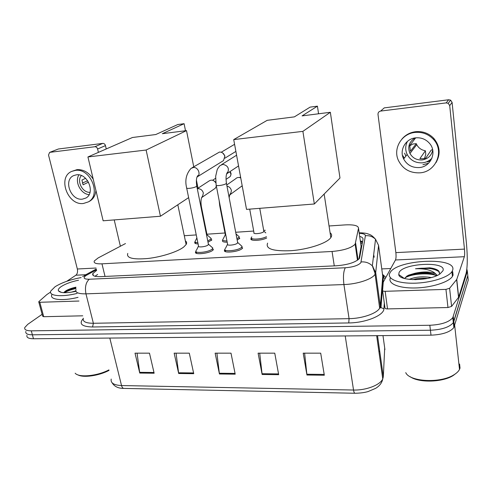 <?xml version="1.0" encoding="UTF-8"?>
<svg xmlns="http://www.w3.org/2000/svg" width="493" height="493" viewBox="0 0 493 493"><rect width="100%" height="100%" fill="white"/><g stroke="black" fill="none" stroke-linecap="round" stroke-linejoin="round"><path stroke-width="0.74" d="M211.861 239.918L208.009 242.205M239.826 238.242L237.17 240.036M242.698 247.961L242.266 248.46C238.76 252.096 221.949 253.556 224.672 250.025L224.919 249.711M213.451 249.544L212.896 250.167C209.186 253.679 193.17 255.195 195.715 251.818L195.974 253.069M125.481 243.554L98.169 257.919L94.311 260.963C93.454 263.071 96.006 264.026 101.971 263.829L332.06 251.467C343.603 250.456 351.299 248.028 355.145 244.189L358.516 228.228C358.312 225.597 353.851 224.488 345.131 224.9L329.041 225.979M358.935 259.059L361.098 246.389L360.931 245.243M265.32 230.274L263.687 230.379M253.704 231.051L235.703 232.265M224.993 232.986L206.894 234.206M196.251 234.921L184.29 235.728M198.094 243.936C195.413 243.819 194.322 243.24 194.84 242.199L195.111 241.853M227.193 242.186C223.52 242.229 221.967 241.613 222.54 240.344L222.805 240.005M266.695 237.996C261.167 240.898 248.891 241.2 251.122 238.421L251.381 238.094M96.634 270.411L92.826 273.566C91.994 275.76 94.539 276.789 100.455 276.641L336.479 265.77C348.015 264.827 355.7 262.356 359.52 258.35L363.021 239.296C363.175 238.033 362.059 237.065 359.674 236.387M94.964 276.271L97.626 274.459M466.853 269.11L467.352 271.279L452.784 317.683C449.006 322.182 441.352 324.708 429.828 325.263L31.281 330.84C26.363 330.803 24.194 329.706 24.773 327.537L27.762 324.339L42.127 314.306M381.761 268.913L390.764 268.519M467.623 273.948L468.251 280.055L453.874 327.531C450.115 332.116 442.498 334.667 431.011 335.172L33.475 338.753L32.378 334.802C27.466 334.753 25.297 333.632 25.864 331.444C25.297 333.632 27.466 334.753 32.378 334.802L430.42 330.23L32.378 334.802L31.281 330.84M454.367 326.452L453.825 321.547L453.332 322.619C449.561 327.161 441.925 329.694 430.42 330.23C441.925 329.694 449.561 327.161 453.332 322.619L467.802 275.673L453.825 321.547L453.289 316.623M360.297 240.769L362.601 241.78M324.326 375.222L320.696 353.161L303.201 353.161L306.948 375.013L324.326 375.222M304.619 353.161L306.948 375.013M278.687 374.686L274.755 353.161L258.098 353.161L262.14 374.489L278.687 374.686M259.7 353.161L262.14 374.489M154.149 373.219L149.478 353.154L135.014 353.154L139.759 373.053L154.149 373.219M137.06 353.154L139.759 373.053M193.743 373.688L189.294 353.154L174.146 353.154L178.682 373.509L193.743 373.688M176.056 353.154L178.682 373.509M235.21 374.175L231.001 353.154L215.133 353.154L219.434 373.99L235.21 374.175M216.895 353.154L219.434 373.99M33.475 338.753C28.563 338.691 26.394 337.551 26.955 335.332M379.82 351.842L378.827 351.028M78.966 301.038L39.81 302.283L43.717 316.703L42.638 316.186L38.818 302.11M82.738 315.816L43.717 316.703M49.608 152.411L58.39 148.997L49.608 152.411L48.524 155.036L77.339 268.993C77.869 271.816 77.389 273.886 75.885 275.205L66.752 281.293M102.741 143.401C104.078 143.383 104.991 144.122 105.465 145.62L97.602 148.991C97.115 147.475 96.19 146.723 94.835 146.735L102.741 143.401L58.39 148.997M106.242 148.96L105.465 145.62M94.835 146.735L49.959 152.331M97.602 148.991L98.397 152.386M114.216 219.915L120.378 246.241M50.576 292.072L46.866 294.561L38.965 301.513L38.737 301.802L39.81 302.283M76.421 174.824L73.71 175.582C63.036 179.945 70.838 200.879 82.368 199.147L85.831 198.057C95.753 193.151 87.662 172.951 76.421 174.824M78.898 174.879C74.4 181.763 80.815 194.1 89.11 194.636M85.579 178.312L81.943 180.056L83.095 184.795L88.512 182.139M81.37 175.563C76.372 181.054 82.559 192.979 90.016 192.307M88.888 201.6L89.899 201.064C93.46 198.815 95.463 195.277 95.907 190.44M93.245 179.273C89.017 172.532 83.594 169.327 76.982 169.654L71.836 171.354C57.139 177.147 67.677 205.803 83.428 203.48L88.321 201.902C101.626 195.111 90.558 167.817 75.343 170.399L71.836 171.354M87.649 180.74L82.423 183.045M109.033 370.372C99.167 375.758 83.231 378.026 77.832 374.84M108.91 369.904C97.306 376.085 78.831 377.848 75.17 373.213M77.025 293.434C61.557 297.328 48.302 295.929 50.804 290.999L55.062 286.747C61.742 282.618 70.437 279.562 81.142 277.577M78.023 297.353C62.586 301.254 49.331 299.793 51.814 294.802M75.916 287.179C71.91 288.066 68.681 289.206 66.228 290.599L63.794 292.682M75.904 291.32C66.235 293.304 60.411 293.132 58.433 290.815C57.903 289.607 58.87 288.165 61.335 286.495C65.649 283.771 71.38 281.682 78.523 280.227M75.78 290.901L71.177 292.213M75.904 287.918C70.789 289.077 66.9 290.488 64.232 292.152L64.108 292.232M75.922 288.528C70.906 289.674 67.085 291.067 64.441 292.706M185.35 240.818C186.736 241.798 186.989 243.031 186.126 244.522L183.772 246.981C177.77 251.75 161.642 256.964 147.764 258.505C132.876 259.737 126.214 258.042 127.767 253.42M162.351 133.695L184.099 123.7L177.788 124.532L155.776 134.534L132.457 137.504L87.927 156.959L146.125 150.026L186.508 130.62L162.351 133.695M184.505 130.873L185.442 130.423L184.099 123.7M186.508 130.62L193.749 166.794M196.399 180.037L198.026 188.184M146.125 150.026L160.453 216.236L188.634 197.631M160.453 216.236L103.148 220.796L87.927 156.959M330.076 232.733C331.851 234.089 332.103 235.722 330.828 237.614L330.495 238.051C326.274 243.462 307.909 249.452 291.203 250.684C273.165 251.418 265.302 248.903 267.607 243.141M302.086 115.886L317.424 106.161L310.122 107.123L294.401 116.866L267.188 120.335L233.719 139.599L302.893 131.36L330.353 112.287L302.086 115.886M317.868 113.877L318.521 113.439L317.424 106.161M330.353 112.287L339.979 178.022L314.337 203.991L246.518 209.383L233.719 139.599M302.893 131.36L314.337 203.991M208.348 243.887L208.157 244.935C206.043 246.876 197.058 247.745 198.494 245.878L186.705 188.209M211.614 246.975L212.853 248.065L212.156 249.107C208.668 252.391 193.663 253.815 196.048 250.66M192.104 167.756L219.471 152.054C222.22 152.041 224.001 153.471 224.82 156.343L223.514 160.601L222.312 161.347M222.645 152.929L224.808 155.733L224.87 156.657M237.564 242.118L237.453 243.141C235.451 245.144 226.016 245.989 227.55 244.035L216.23 185.393M240.806 245.267L242.106 246.438L241.521 247.381C238.224 250.777 222.466 252.157 225.024 248.854M206.968 234.563L206.678 235.58M216.359 186.077L215.305 188.24L213.999 189.133M210.178 237.583L211.263 238.538L211.121 238.945L207.763 240.985M197.841 242.692C195.585 242.538 194.686 242.001 195.154 241.083M213.679 180.691L215.731 182.163M197.28 188.671L208.816 181.153C211.417 179.384 213.752 179.963 215.811 182.885M225.886 235.407L225.295 234.563L219.804 206.148M242.217 185.941L240.972 186.674M238.101 235.796L239.241 236.825L239.087 237.244L236.93 238.766M226.953 240.941C223.699 240.941 222.337 240.368 222.873 239.216M226.755 184.967L235.568 178.83C237.004 177.363 238.735 177.079 240.757 177.985M263.767 230.829L263.693 231.722C261.894 233.627 252.49 234.458 253.981 232.597L249.711 209.131M266.46 236.677C261.592 239.512 249.298 239.986 251.473 237.281L251.843 236.862M404.26 158.191L402.972 155.782M445.943 289.379L449.604 288.257L456.758 279.426L458.663 297.199L451.6 306.387L447.971 307.527L445.943 289.379L385.144 291.308L387.529 308.901C385.902 308.889 385.045 308.569 384.965 307.94L382.605 290.593M447.971 307.527L387.529 308.901M458.663 297.199L466.082 273.412C467.53 267.021 467.647 256.989 466.44 243.314L452.093 102.421L449.708 105.613L464.461 249.101C464.77 252.607 464.733 255.14 464.363 256.699L456.758 279.426M449.708 105.613L448.211 103.308L446.183 102.895L448.642 99.759L384.263 107.881L380.602 111.079C378.815 111.486 377.946 112.614 378.002 114.45L395.861 252.626C396.218 256.009 396.089 258.461 395.472 259.984L383.271 282.113L382.58 290.42C382.654 291.018 383.511 291.314 385.144 291.308M448.642 99.759L450.633 100.153L452.093 102.421M446.183 102.895L380.602 111.079M415.728 137.843C405.542 138.656 399.053 150.285 403.656 158.974C406.99 164.982 412.166 167.848 419.192 167.558C430.796 166.973 437.359 152.084 429.539 143.377C425.878 139.248 421.275 137.405 415.728 137.843M407.489 141.312C405.252 145.651 405.147 150.026 407.163 154.451C410.422 160.342 415.494 163.134 422.378 162.838C426.137 162.437 429.323 160.897 431.936 158.222M415.673 137.849L409.732 145.497L410.416 151.252L416.277 143.66L416.739 144.671C418.6 148.066 421.49 150.094 425.397 150.766L419.882 158.647L422.889 158.721L425.829 158.062L431.135 150.18L432.607 149.533M415.112 137.923C409.073 141.781 407.366 146.969 409.979 153.496C412.635 158.056 416.653 160.207 422.045 159.954C427.899 159.029 431.461 155.733 432.725 150.069M422.92 164.717L428.614 163.208M427.332 161.957L430.66 160.693M435.972 162.659C440.748 154.235 440.058 146.174 433.883 138.478C428.928 133.332 422.871 131.07 415.71 131.68C410.077 132.407 405.474 134.879 401.906 139.094M419.802 172.84C435.954 172.119 444.846 150.969 433.341 139.248C428.368 134.09 422.285 131.81 415.094 132.42C401.579 133.572 392.816 148.664 398.375 160.367C402.738 169.013 409.886 173.172 419.802 172.84M404.562 153.175L405.271 154.617M424.263 159.529L425.779 154.167L425.397 150.766M416.277 143.66L412.783 144.03L409.689 145.854M403.459 158.549L403.693 158.925M405.191 154.722L405.899 156.084M456.37 373.109L453.147 375.549C442.548 382.408 418.797 382.975 410.324 376.788M459.587 364.05L460.024 368.049L459.507 369.417C458.545 371.328 456.709 373.109 454.01 374.76C440.687 383.517 409.547 381.847 405.739 372.628M452.58 270.411L451.921 271.68C448.174 277.541 430.247 283.019 413.756 283.21C397.222 283.475 386.672 278.594 389.92 272.986L390.123 272.635C396.97 259.3 458.145 256.57 452.58 270.411M452.716 271.692L453.085 275.125L452.438 276.407C448.722 282.292 431.055 287.776 414.662 287.98C398.221 288.257 387.504 283.401 390.413 277.762M439.67 274.133L438.604 270.823C436.835 269.32 433.858 268.315 429.668 267.816L415.494 268.771C425.058 268.426 431.806 270.133 435.757 273.886C430.691 271.551 423.69 271.353 414.761 273.307L408.592 275.174L405.264 277.565L404.895 278.477M399.065 272.611C402.954 263.028 447.336 260.933 442.924 270.811L439.99 273.923C430.007 281.195 398.868 281.441 398.751 274.515L399.065 272.611M427.69 278.397C422.125 277.953 417.103 278.366 412.61 279.642M431.252 277.553C422.895 276.185 415.55 276.795 409.202 279.383M436.459 275.778L436.126 275.488C431.067 272.53 423.943 271.797 414.761 273.307M437.149 275.47L435.757 273.886M425.576 278.791L414.921 279.691M437.439 275.34L436.958 275.131M433.52 274.065C425.385 272.161 412.814 273.368 406.596 276.296L408.592 275.174M434.506 268.765L429.668 267.816M436.139 275.501C427.949 272.463 411.199 273.942 405.123 277.799M439.59 272.111C434.734 268.494 426.704 267.379 415.494 268.771M356.273 251.985L355.792 248.682M373.109 266.725L373.072 267.046M374.224 257.21L373.676 254.733M362.312 243.524L360.623 243.061M105.034 276.431L101.971 263.829M361.098 246.389L358.516 228.228M358.035 259.842L355.632 243.135M334.272 265.869L332.06 251.467M96.48 269.782L85.807 275.649C82.799 278.034 83.952 279.229 89.258 279.235L345.285 267.761C353.117 267.132 358.306 265.444 360.858 262.695L365.393 235.722C365.399 234.304 363.353 233.516 359.243 233.349M345.285 267.761C343.467 271.279 343.011 276.875 343.923 284.56L349.075 318.663C362.182 318.552 376.868 313.443 379.653 308.168L380.337 306.165L382.759 276.24L378.575 245.397L375.703 272.574L374.982 274.41C372.092 279.26 357.172 284.19 343.923 284.56L85.961 293.846C78.264 293.951 74.954 292.497 76.014 289.49M384.312 303.121L383.918 308.778C384.078 315.317 365.683 322.878 348.748 322.94L92.561 326.988L93.374 323.279L85.961 293.846C84.734 287.228 85.831 282.353 89.258 279.235M383.918 308.778L380.99 307.614L380.337 306.165L375.703 272.574L372.338 265.869C369.251 262.898 365.529 261.592 361.172 261.937M92.561 326.988C81.764 326.668 78.652 323.876 83.243 318.614M83.366 318.256C82.393 321.547 85.727 323.223 93.374 323.279L349.075 318.663L348.748 322.94M382.494 274.311L385.859 277.423M429.828 325.263L431.011 335.172M467.352 271.279L467.802 275.673M382.759 276.24L382.599 275.094C383.948 276.591 384.201 277.417 383.351 277.571L382.759 276.24M385.206 278.6L383.351 277.571L380.99 307.614L379.653 308.168L374.926 272.993L372.338 265.869L375.53 239.259C372.733 236.554 369.356 235.377 365.393 235.722M378.575 245.397L375.53 239.259C373.158 236.56 371.167 234.976 369.553 234.502C367.692 233.756 365.868 232.875 359.163 232.795M86.953 274.952L82.633 276.511M361.172 241.921L362.583 241.903M376.664 335.665L382.759 378.883C382.007 382.79 379.61 385.957 375.567 388.385L368.031 391.578C364.537 392.601 360.235 393.161 355.12 393.254C354.436 393.322 353.906 392.243 353.53 390.031C366.194 390.425 380.294 384.971 382.759 378.883L383.32 376.732L384.7 348.009M111.208 379.068C110.426 383.006 113.871 385.169 121.537 385.551C122.079 387.504 122.942 388.453 124.131 388.41L354.88 393.254M109.81 338.069L121.537 385.551L353.53 390.031L345.223 335.949M384.922 349.611L382.981 335.604M383.32 376.732L377.539 335.653M235.056 373.417L219.311 373.238M193.583 372.948L178.552 372.776M153.976 372.498L139.624 372.332M278.545 373.91L262.023 373.719M324.191 374.427L306.837 374.23M96.049 268.032L77.339 268.993M85.764 274.737L75.885 275.205M221.24 152.226L234.502 144.357M196.689 185.688L196.436 186.49C194.932 187.322 192.72 187.925 189.799 188.308C187.285 188.536 186.218 188.332 186.6 187.691C184.783 180.191 186.268 173.758 191.056 168.372L193.509 167.466C197.915 167.072 200.965 173.918 197.613 176.642L196.935 177.141M226.367 182.885L226.201 183.667C224.765 184.499 222.553 185.115 219.545 185.51C216.852 185.75 215.712 185.522 216.119 184.838L215.669 176.291L217.093 170.097C217.37 169.037 218.35 167.54 220.038 165.599L222.941 164.348C228.062 165.636 229.553 168.618 227.421 173.308L226.54 174.078M197.311 188.813L198.217 188.69C200.861 188.874 202.58 190.347 203.362 193.102L202.333 197.108L201.575 197.724M201.267 206.056L200.947 206.949M229.639 171.835C231.112 173.45 231.26 175.046 230.077 176.63L229.177 177.24M220.266 206.32L219.699 205.593L219.175 200.669M226.977 186.132C229.319 186.662 230.792 188.135 231.402 190.557L230.588 194.279L229.664 195.154M464.461 249.101L395.861 252.626M464.363 256.699L395.472 259.984M458.545 297.415L456.641 279.63M449.604 288.257L451.6 306.387M399.04 275.285L399.435 275.002M419.099 268.728L432.638 268.297M362.491 242.451L360.426 241.662M357.468 260.255L355.145 244.189M224.672 250.025L224.931 251.35M251.122 238.421L251.344 239.641M194.84 242.199L195.062 243.296M93.325 275.581L92.826 273.566M452.784 317.683L453.874 327.531M96.295 269.03L84.5 275.421M123.706 388.398C118.271 388.416 114.419 386.555 112.139 382.821M89.899 201.064L88.321 201.902M61.446 292.417L58.433 290.815M65.717 290.913L64.232 292.152M177.819 204.774L186.126 244.522M324.147 194.051L330.828 237.614M198.402 246.272L196.473 250.167M196.288 251.831L196.608 253.384M208.484 244.583L196.787 186.206C195.992 180.956 196.356 177.406 197.878 175.545L197.613 176.642L223.514 160.601M235.882 151.419L224.82 158.216M208.582 244.318L212.853 248.065M212.68 248.527L212.994 250.08M227.452 244.454L225.474 248.349M225.264 250.093L225.572 251.676M237.706 242.858L226.466 183.439C225.665 177.837 226.034 174.072 227.569 172.137L227.421 173.308L238.544 165.925M237.817 242.581L242.106 246.438M241.921 246.919L242.223 248.497M221.634 164.594L236.585 155.215M207.091 235.173L201.366 206.585C200.614 201.545 200.971 198.124 202.432 196.325L202.333 197.108L215.305 188.24M196.867 237.934L195.524 240.652M195.364 242.106L195.672 243.591M229.861 171.693C231.346 172.784 231.42 174.43 230.077 176.63L226.022 179.384M207.177 234.939L211.263 238.538M211.121 238.945L211.411 240.424M215.564 178.318L212.606 180.259M229.183 197.785C229.461 195.388 229.935 193.952 230.601 193.466L230.588 194.279L242.186 185.787M225.209 234.927L223.261 238.772M236.018 233.922L239.241 236.825M239.087 237.244L239.37 238.754M240.566 176.944L239.666 177.579M251.683 238.421L251.966 239.962M263.884 231.5L259.756 208.329M263.989 231.254L265.789 232.906M456.691 279.568L458.595 297.347M448.211 103.308L450.633 100.153M407.163 154.451L403.656 158.974M416.739 144.671L409.979 153.496M433.883 138.478L433.341 139.248M453.147 375.549L454.01 374.76M454.682 325.405L459.507 369.417M451.921 271.68L452.438 276.407M404.297 278.459L398.751 274.515"/></g></svg>
